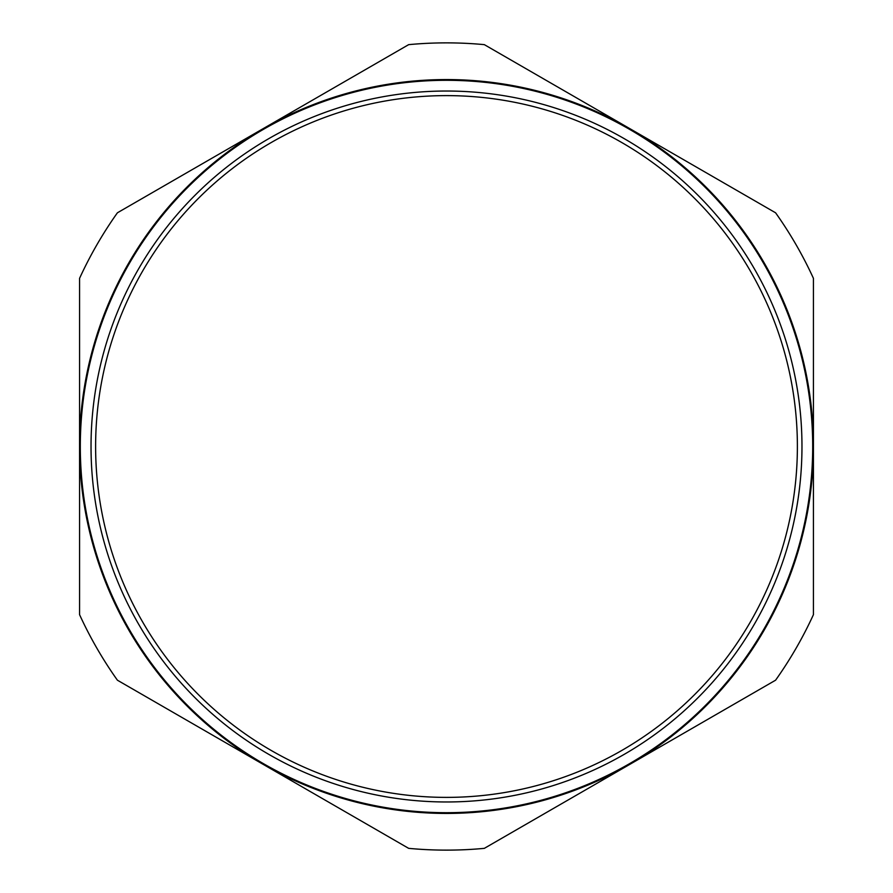 <?xml version="1.0" encoding="UTF-8"?>
<svg xmlns="http://www.w3.org/2000/svg" width="893" height="893" viewBox="0 0 893 893"><rect width="100%" height="100%" fill="white"/><g stroke="black" fill="none" stroke-linecap="round" stroke-linejoin="round"><path stroke-width="1.34" d="M91.03 446.5A355.47 355.47 0 0 0 446.5 801.97A355.47 355.47 0 0 0 801.97 446.5A355.47 355.47 0 0 0 446.5 91.03A355.47 355.47 0 0 0 91.03 446.5M813.434 278.348A403.625 403.625 0 0 0 775.593 212.802L484.341 44.65A403.625 403.625 0 0 0 408.659 44.65L117.407 212.802A403.625 403.625 0 0 0 79.566 278.348L79.566 614.652A403.625 403.625 0 0 0 117.407 680.198L408.659 848.35A403.625 403.625 0 0 0 484.341 848.35L775.593 680.198A403.625 403.625 0 0 0 813.434 614.652L813.434 278.348L813.434 614.652M446.5 80.303A366.197 366.197 0 0 0 80.303 446.5A366.197 366.197 0 0 0 446.5 812.697A366.197 366.197 0 0 0 812.697 446.5A366.197 366.197 0 0 0 446.5 80.303M446.5 95.618A350.882 350.882 0 0 1 797.382 446.5A350.882 350.882 0 0 1 446.5 797.382A350.882 350.882 0 0 1 95.618 446.5A350.882 350.882 0 0 1 446.5 95.618M813.434 446.5A366.934 366.934 0 0 0 263.033 128.726A366.934 366.934 0 0 0 263.033 764.274A366.934 366.934 0 0 0 813.434 446.5M79.566 614.652A403.625 403.625 0 0 0 117.407 680.198"/></g></svg>
